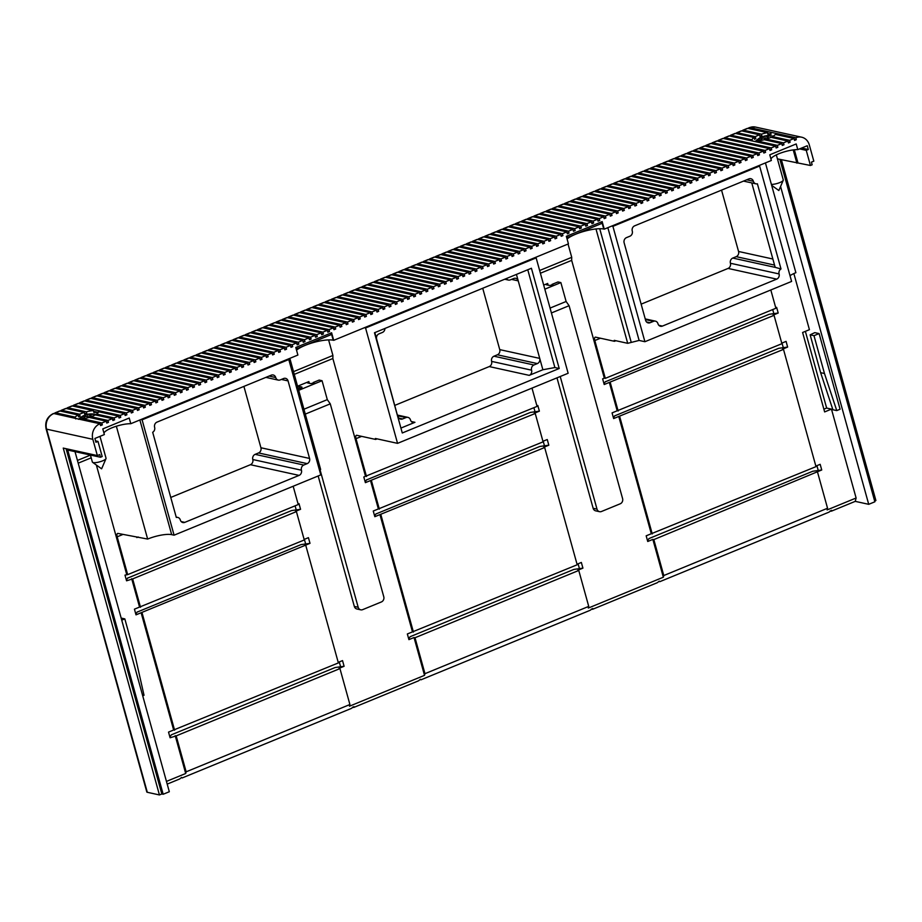 <?xml version="1.0" encoding="UTF-8"?>
<svg xmlns="http://www.w3.org/2000/svg" width="922" height="922" viewBox="0 0 922 922"><rect width="100%" height="100%" fill="white"/><g stroke="black" fill="none" stroke-linecap="round" stroke-linejoin="round"><path stroke-width="1.38" d="M566.477 236.804A19.696 4.967 -15.5 0 0 567.157 237.046A19.696 4.967 -15.5 0 0 568.125 237.254L566.35 236.309L602.17 221.591L566.339 236.309A21.321 5.371 164.5 0 1 566.339 236.309L568.436 243.869L333.706 340.333L331.609 332.773L295.789 347.479A21.321 5.371 164.5 0 1 295.789 347.479L331.62 332.761A21.321 5.371 164.5 0 1 331.62 332.761L330.675 334.836L297.587 348.435A19.696 4.967 -15.5 0 1 296.607 348.228A19.696 4.967 -15.5 0 1 295.927 347.986M795.917 137.747A12.17 10.638 -77.6 0 1 801.679 137.205L755.429 127.052A12.17 10.638 102.4 0 0 749.678 127.593L795.917 137.747L796.274 139.706L794.568 140.409L794.038 138.519L789.601 140.34L790.131 142.23L788.425 142.933L787.895 141.043L783.47 142.864L783.988 144.754L782.282 145.457L781.764 143.567L777.327 145.388L777.845 147.278L776.14 147.981L775.621 146.091L771.184 147.912L771.702 149.802L769.997 150.505L769.478 148.615L765.041 150.436L765.571 152.326L763.854 153.029L763.335 151.139L758.898 152.96L759.428 154.85L757.723 155.553L757.193 153.663L752.755 155.484L753.286 157.374L751.58 158.077L751.05 156.187L746.613 158.008L747.143 159.898L745.437 160.601L744.907 158.711L740.481 160.532L741 162.422L739.294 163.125L738.776 161.235L734.338 163.056L734.857 164.946L733.151 165.649L732.633 163.759L728.196 165.58L728.714 167.47L727.009 168.173L726.49 166.283L722.053 168.104L722.583 169.994L720.877 170.697L720.347 168.807L715.91 170.628L716.44 172.518L714.734 173.221L714.204 171.319L709.767 173.152L710.297 175.042L708.592 175.745L708.061 173.843L703.636 175.676L704.154 177.566L702.449 178.269L701.919 176.367L697.493 178.2L698.012 180.09L696.306 180.781L695.787 178.891L691.35 180.724L691.869 182.614L690.163 183.305L689.644 181.415L685.207 183.248L685.726 185.138L684.02 185.829L683.502 183.939L679.065 185.76L679.595 187.662L677.889 188.353L677.359 186.463L672.922 188.284L673.452 190.186L671.746 190.877L671.216 188.987L666.779 190.808L667.309 192.71L665.603 193.401L665.073 191.511L660.648 193.332L661.166 195.222L659.461 195.925L658.942 194.035L654.505 195.856L655.023 197.746L653.318 198.449L652.799 196.559L648.362 198.38L648.881 200.27L647.175 200.973L646.656 199.083L642.219 200.904L642.749 202.794L641.044 203.497L640.513 201.607L636.076 203.428L636.606 205.318L634.901 206.021L634.371 204.131L629.933 205.952L630.464 207.842L628.758 208.545L628.228 206.655L623.791 208.476L624.321 210.366L622.615 211.069L622.085 209.179L617.659 211L618.178 212.89L616.472 213.593L615.954 211.703L611.517 213.524L612.035 215.414L610.329 216.117L609.811 214.227L605.374 216.048L605.892 217.938L604.187 218.641L603.668 216.751L599.231 218.572L599.761 220.462L598.055 221.165L597.525 219.275L593.088 221.096L593.618 222.986L591.912 223.689L591.382 221.799L586.945 223.62L587.475 225.51L585.77 226.213L585.24 224.323L580.814 226.144L581.333 228.034L579.627 228.737L579.108 226.847L574.671 228.668L575.19 230.558L573.484 231.261L572.965 229.371L568.528 231.192L569.047 233.082L567.341 233.785L566.823 231.895L562.385 233.715L562.904 235.606L561.198 236.309L560.68 234.419L556.243 236.239L556.773 238.13L555.067 238.833L554.537 236.942L550.1 238.763L550.63 240.654L548.924 241.357L548.394 239.466L543.957 241.287L544.487 243.178L542.781 243.881L542.251 241.99L537.826 243.811L538.344 245.701L536.639 246.405L536.12 244.514L531.683 246.335L532.201 248.225L530.496 248.928L529.977 247.038L525.54 248.859L526.059 250.749L524.353 251.452L523.834 249.551L519.397 251.383L519.927 253.273L518.222 253.976L517.691 252.075L513.254 253.907L513.785 255.797L512.079 256.5L511.549 254.599L507.112 256.431L507.642 258.321L505.936 259.013L505.406 257.123L500.969 258.955L501.499 260.845L499.793 261.537L499.263 259.647L494.837 261.479L495.356 263.369L493.65 264.061L493.132 262.171L488.695 263.992L489.213 265.893L487.508 266.585L486.989 264.695L482.552 266.516L483.07 268.417L481.365 269.109L480.846 267.219L476.409 269.04L476.939 270.941L475.233 271.633L474.703 269.743L470.266 271.564L470.796 273.454L469.091 274.157L468.56 272.267L464.123 274.088L464.653 275.978L462.948 276.681L462.418 274.791L457.992 276.612L458.511 278.502L456.805 279.205L456.286 277.315L451.849 279.135L452.368 281.026L450.662 281.729L450.143 279.839L445.706 281.659L446.225 283.55L444.519 284.253L444.001 282.363L439.563 284.183L440.082 286.074L438.376 286.777L437.858 284.886L433.421 286.707L433.951 288.598L432.245 289.301L431.715 287.41L427.278 289.231L427.808 291.122L426.102 291.825L425.572 289.934L421.135 291.755L421.665 293.645L419.959 294.349L419.429 292.458L415.004 294.279L415.522 296.169L413.817 296.872L413.298 294.982L408.861 296.803L409.38 298.693L407.674 299.396L407.155 297.506L402.718 299.327L403.237 301.217L401.531 301.92L401.012 300.03L396.575 301.851L397.105 303.741L395.4 304.444L394.87 302.554L390.432 304.375L390.963 306.265L389.257 306.968L388.727 305.078L384.29 306.899L384.82 308.789L383.114 309.492L382.584 307.602L378.147 309.423L378.677 311.313L376.971 312.016L376.441 310.126L372.015 311.947L372.534 313.837L370.828 314.54L370.31 312.65L365.873 314.471L366.391 316.361L364.686 317.064L364.167 315.174L359.73 316.995L360.248 318.885L358.543 319.588L358.024 317.698L353.587 319.519L354.117 321.409L352.411 322.112L351.881 320.222L347.444 322.043L347.974 323.933L346.269 324.636L345.738 322.746L341.301 324.567L341.832 326.457L340.126 327.16L339.596 325.27L335.17 327.091L335.689 328.981L333.983 329.684L333.464 327.783L329.027 329.615L329.546 331.505L327.84 332.208L327.322 330.307L322.884 332.139L323.403 334.029L321.697 334.732L321.179 332.83L316.742 334.663L317.272 336.553L315.555 337.245L315.036 335.354L310.599 337.187L311.129 339.077L309.423 339.769L308.893 337.878L304.456 339.711L304.986 341.601L303.28 342.293L302.75 340.402L298.313 342.223L298.843 344.125L297.138 344.816L296.607 342.926L292.182 344.747L292.7 346.649L290.995 347.34L290.476 345.45L286.039 347.271L286.558 349.173L284.852 349.864L284.333 347.974L279.896 349.795L280.415 351.685L278.709 352.388L278.19 350.498L273.753 352.319L274.283 354.209L272.578 354.912L272.048 353.022L267.611 354.843L268.141 356.733L266.435 357.436L265.905 355.546L261.468 357.367L261.998 359.257L260.292 359.96L259.762 358.07L255.325 359.891L255.855 361.781L254.149 362.484L253.619 360.594L249.194 362.415L249.712 364.305L248.006 365.008L247.488 363.118L243.051 364.939L243.569 366.829L241.864 367.532L241.345 365.642L236.908 367.463L237.427 369.353L235.721 370.056L235.202 368.166L230.765 369.987L231.295 371.877L229.59 372.58L229.059 370.69L224.622 372.511L225.152 374.401L223.447 375.104L222.917 373.214L218.479 375.035L219.01 376.925L217.304 377.628L216.774 375.738L212.348 377.559L212.867 379.449L211.161 380.152L210.642 378.262L206.205 380.083L206.724 381.973L205.018 382.676L204.5 380.786L200.062 382.607L200.581 384.497L198.875 385.2L198.357 383.31L193.92 385.131L194.45 387.021L192.733 387.724L192.214 385.834L187.777 387.655L188.307 389.545L186.601 390.248L186.071 388.358L181.634 390.179L182.164 392.069L180.458 392.772L179.928 390.882L175.491 392.703L176.021 394.593L174.316 395.296L173.785 393.406L169.36 395.227L169.879 397.117L168.173 397.82L167.654 395.93L163.217 397.751L163.736 399.641L162.03 400.344L161.511 398.454L157.074 400.275L157.593 402.165L155.887 402.868L155.369 400.978L150.931 402.799L151.462 404.689L149.756 405.392L149.226 403.502L144.789 405.323L145.319 407.213L143.613 407.916L143.083 406.014L138.646 407.847L139.176 409.737L137.47 410.44L136.94 408.538L132.514 410.371L133.033 412.261L131.327 412.964L130.797 411.062L126.372 412.895L126.89 414.785L125.185 415.476L124.666 413.586L120.229 415.419L120.747 417.309L119.042 418L118.523 416.11L114.086 417.931L114.605 419.833L112.899 420.524L112.38 418.634L107.943 420.455L108.473 422.357L106.768 423.048L106.237 421.158L101.8 422.979L102.33 424.881L100.625 425.572L99.922 423.751A12.17 10.638 -77.6 0 0 92.834 439.31L97.352 455.572L99.737 454.592L100.475 457.243L102.181 456.54L97.986 441.408L95.934 442.249L94.885 438.469L104.359 434.573L102.791 428.903L129.218 418.035L130.786 423.717L297.887 355.051L295.789 347.479L297.587 348.435M602.158 221.603L604.256 229.152L771.345 160.486L769.778 154.804L796.205 143.947L797.784 149.618L807.257 145.734L808.306 149.514L806.254 150.355L810.45 165.487L812.155 164.784L811.418 162.134L813.815 161.154L809.297 144.892A12.17 10.638 -77.6 0 0 801.679 137.205M103.944 433.075A16.227 4.091 164.5 0 1 127.778 423.832A16.227 4.091 164.5 0 1 130.786 423.717M296.527 350.176A21.298 5.371 164.5 0 1 314.344 342.281A21.298 5.371 164.5 0 1 333.222 340.218L331.332 333.395M567.076 238.994A21.298 5.371 164.5 0 1 584.894 231.111A21.298 5.371 164.5 0 1 603.772 229.048L604.256 229.152M770.93 158.987A16.227 4.091 164.5 0 1 794.776 149.744A16.227 4.091 164.5 0 1 797.784 149.618M140.905 419.556L142.092 419.821L288.793 359.534L320.787 474.899L174.085 535.186L171.676 534.656A18.256 4.598 164.5 0 0 167.977 534.38A18.256 4.598 164.5 0 0 147.647 539.059L118.051 533.446A4.057 1.683 -112.3 0 0 117.555 533.481A4.057 1.683 -112.3 0 0 117.175 536.811L122.81 534.495M289.831 358.358L320.649 469.494L319.427 469.99M117.175 536.811L127.662 574.637L298.244 504.541L293.173 486.251M288.793 359.534L287.606 359.269M174.085 535.186L142.092 419.821M303.799 465.034L307.21 463.628A4.057 3.55 102.4 0 0 309.573 458.441L288.067 380.901A4.057 3.55 102.4 0 0 283.607 378.516L280.196 379.922A4.057 3.55 -77.6 0 1 275.736 377.536A4.057 3.55 102.4 0 0 271.275 375.162L156.982 422.126A4.057 3.55 102.4 0 0 154.619 427.312A4.057 3.55 -77.6 0 1 152.683 432.28L176.309 517.461A4.057 3.55 -77.6 0 1 180.32 519.985A4.057 3.55 102.4 0 0 184.78 522.371L299.074 475.395A4.057 3.55 102.4 0 0 301.436 470.208A4.057 3.55 -77.6 0 1 303.799 465.034L255.152 454.35L258.563 452.944A4.057 3.55 -77.6 0 0 260.926 447.758L243.904 386.41M147.647 539.059L116.356 426.229M127.662 574.637L124.989 575.121L126.568 580.802L132.653 578.912L296.411 511.606L295.443 511.399L300.56 509.301L298.993 503.619L298.094 503.988M96.361 465.045L126.694 574.429M77.436 460.435L90.448 455.099M91.197 457.819L78.197 463.167M412.468 631.858L379.945 514.603L544.672 447.516L577.195 564.771L407.351 633.967L408.919 639.638L414.036 637.528L424.523 675.353L349.473 706.206L349.911 704.523L186.152 771.818L176.183 735.883L170.097 737.773L168.53 732.103L173.647 730.005L141.124 612.738L136.007 614.847L134.439 609.165L139.556 607.068L131.685 578.693M175.215 735.675L185.702 773.5L166.456 781.407M66.084 448.703L161.823 793.969L163.171 794.257L169.314 791.733L75.005 451.642M783.285 347.64L782.006 343.053M773.835 313.595L772.717 309.562M305.643 543.911L304.375 539.335M296.204 509.878L295.086 505.832M544.464 445.775L543.196 441.2M535.025 411.731L533.896 407.697M823.876 409.195L826.642 408.054L805.367 331.355M816.915 465.656L818.24 470.427M605.512 381.72L769.236 314.275L778.203 313.019L776.635 307.349L775.736 307.706M614.951 415.764L778.675 348.32L787.642 347.064L786.074 341.382L781.764 343.157M647.509 540.684L649.007 538.552L812.766 471.246L821.733 469.99L820.165 464.319L815.855 466.094M167.205 784.103L179.709 778.963L181.634 777.419L182.13 777.972L351.294 708.453L353.933 706.621L353.714 707.462L418.53 680.816L420.455 679.284L420.951 679.825L590.103 610.318L592.754 608.474L592.535 609.315L657.351 582.681L659.276 581.137L659.772 581.69L828.924 512.171L831.575 510.339L831.356 511.18L830.157 510.915M779.908 159.425L874.863 501.798L868.72 504.322L855.236 501.361L831.356 511.18M781.395 159.748L875.9 500.531L874.644 501.038M780.577 186.498L868.72 504.322M810.45 165.487L777.43 158.872M775.586 133.287A12.17 3.066 -15.5 0 1 775.621 133.379A12.17 3.066 -15.5 0 0 775.621 133.379L795.744 137.816M794.245 139.268L796.274 139.706M775.633 133.402L775.944 134.543M789.601 140.34L772.475 136.583A12.17 3.066 -15.5 0 0 775.333 134.405L794.038 138.519M788.103 141.792L790.131 142.23M772.475 136.583L772.797 137.724M783.47 142.864L766.343 139.107A12.17 3.066 -15.5 0 0 770.988 137.332L787.895 141.043M781.96 144.316L783.988 144.754M766.343 139.107L766.655 140.248M777.327 145.388L757.204 140.974A12.17 3.066 -15.5 0 0 764.234 139.718L781.764 143.567M775.828 146.84L777.845 147.278M757.204 140.974L757.527 142.115M752.479 141.008L752.168 139.867L731.077 135.234A4.057 1.683 67.7 0 0 730.593 135.257A4.057 1.683 67.7 0 0 730.017 136.076M752.168 139.867A12.17 3.066 -15.5 0 1 752.145 139.718A12.17 3.066 -15.5 0 1 754.012 137.47L735.514 133.413A4.057 1.683 -112.3 0 0 735.018 133.436L730.593 135.257M754.012 137.47L754.53 139.36A12.17 3.066 -15.5 0 1 755.833 138.577L754.219 138.219M755.833 138.577L755.314 136.686L737.22 132.71A4.057 1.683 67.7 0 0 736.724 132.745A4.057 1.683 67.7 0 0 736.159 133.552M755.314 136.686A12.17 3.066 -15.5 0 1 759.532 134.808L741.657 130.889A4.057 1.683 -112.3 0 0 741.161 130.912L736.724 132.745M759.532 134.808L760.051 136.698A12.17 3.066 -15.5 0 1 761.975 136.053L759.74 135.557M761.975 136.053L761.457 134.163L743.363 130.186A4.057 1.683 67.7 0 0 742.867 130.221A4.057 1.683 67.7 0 0 742.302 131.028M761.457 134.163A12.17 3.066 -15.5 0 1 767.473 132.687L747.8 128.365A4.057 1.683 -112.3 0 0 747.304 128.389L742.867 130.221M767.473 132.687L767.991 134.577A12.17 3.066 -15.5 0 1 771.115 134.186L767.68 133.425M771.115 134.186L770.585 132.295L749.505 127.662A4.057 1.683 67.7 0 0 749.01 127.697A4.057 1.683 67.7 0 0 748.445 128.504M768.856 137.862A17.737 7.376 -112.3 0 0 767.553 136.975A17.737 7.376 -112.3 0 0 766.678 136.548A17.737 15.49 -77.6 0 1 770.343 136.041A16.78 6.984 -112.3 0 0 768.464 135.615A16.78 6.984 -112.3 0 0 768.406 135.615A17.737 15.49 102.4 0 0 768.21 135.615A17.737 15.49 102.4 0 0 764.753 136.122A17.737 7.376 -112.3 0 0 763.9 136.237A17.737 7.376 -112.3 0 0 763.07 136.594A16.78 14.66 102.4 0 0 759.659 138A17.737 7.376 67.7 0 1 759.774 137.931A17.737 7.376 67.7 0 1 760.615 137.609A17.737 7.376 67.7 0 1 761.342 137.528A17.737 15.49 102.4 0 0 758.172 139.821A16.78 6.984 67.7 0 1 760.097 140.248A17.737 15.49 -77.6 0 1 763.266 137.943A17.737 7.376 67.7 0 1 765.444 139.268A16.78 14.66 -77.6 0 1 768.856 137.862M766.678 136.548L767.196 138.415M764.753 136.122L765.594 139.176M763.07 136.594L763.474 138.035M761.342 137.528L761.722 138.922M66.142 408.481A4.057 1.683 -112.3 0 0 65.646 408.515L61.209 410.336A4.057 1.683 67.7 0 1 61.705 410.302L79.58 414.232A12.17 3.066 -15.5 0 1 84.225 412.457L66.142 408.481L61.705 410.302M66.776 408.619A4.057 1.683 67.7 0 1 67.352 407.812A4.057 1.683 67.7 0 1 67.848 407.778L86.334 411.846L86.864 413.736L84.432 413.206M86.334 411.846A12.17 3.066 -15.5 0 1 93.364 410.59L72.273 405.957A4.057 1.683 -112.3 0 0 71.789 405.991L67.352 407.812M72.919 406.095A4.057 1.683 67.7 0 1 73.495 405.288A4.057 1.683 67.7 0 1 73.991 405.254L120.229 415.419M73.991 405.254L78.416 403.433A4.057 1.683 -112.3 0 0 77.932 403.467L73.495 405.288M79.061 403.571A4.057 1.683 67.7 0 1 79.638 402.764A4.057 1.683 67.7 0 1 80.122 402.73L126.372 412.895M80.122 402.73L84.559 400.909A4.057 1.683 -112.3 0 0 84.063 400.943L79.638 402.764M85.204 401.047A4.057 1.683 67.7 0 1 85.769 400.24A4.057 1.683 67.7 0 1 86.265 400.206L132.514 410.371M86.265 400.206L90.702 398.385A4.057 1.683 -112.3 0 0 90.206 398.419L85.769 400.24M91.347 398.535A4.057 1.683 67.7 0 1 91.912 397.716A4.057 1.683 67.7 0 1 92.407 397.682L138.646 407.847M92.407 397.682L96.845 395.861A4.057 1.683 -112.3 0 0 96.349 395.895L91.912 397.716M97.49 396.011A4.057 1.683 67.7 0 1 98.055 395.192A4.057 1.683 67.7 0 1 98.55 395.158L144.789 405.323M98.55 395.158L102.987 393.337A4.057 1.683 -112.3 0 0 102.492 393.371L98.055 395.192M103.621 393.487A4.057 1.683 67.7 0 1 104.198 392.668A4.057 1.683 67.7 0 1 104.693 392.645L150.931 402.799M104.693 392.645L109.13 390.813A4.057 1.683 -112.3 0 0 108.635 390.847L104.198 392.668M109.764 390.963A4.057 1.683 67.7 0 1 110.34 390.144A4.057 1.683 67.7 0 1 110.836 390.121L157.074 400.275M110.836 390.121L115.262 388.289A4.057 1.683 -112.3 0 0 114.777 388.323L110.34 390.144M115.907 388.439A4.057 1.683 67.7 0 1 116.483 387.62A4.057 1.683 67.7 0 1 116.967 387.597L163.217 397.751M116.967 387.597L121.404 385.765A4.057 1.683 -112.3 0 0 120.92 385.799L116.483 387.62M122.05 385.915A4.057 1.683 67.7 0 1 122.626 385.096A4.057 1.683 67.7 0 1 123.11 385.073L169.36 395.227M123.11 385.073L127.547 383.241A4.057 1.683 -112.3 0 0 127.052 383.275L122.626 385.096M128.193 383.391A4.057 1.683 67.7 0 1 128.757 382.572A4.057 1.683 67.7 0 1 129.253 382.549L175.491 392.703M129.253 382.549L133.69 380.717A4.057 1.683 -112.3 0 0 133.194 380.751L128.757 382.572M134.335 380.867A4.057 1.683 67.7 0 1 134.9 380.048A4.057 1.683 67.7 0 1 135.396 380.025L181.634 390.179M135.396 380.025L139.833 378.204A4.057 1.683 -112.3 0 0 139.337 378.227L134.9 380.048M140.478 378.343A4.057 1.683 67.7 0 1 141.043 377.524A4.057 1.683 67.7 0 1 141.539 377.501L187.777 387.655M141.539 377.501L145.976 375.68A4.057 1.683 -112.3 0 0 145.48 375.703L141.043 377.524M146.61 375.819A4.057 1.683 67.7 0 1 147.186 375A4.057 1.683 67.7 0 1 147.681 374.977L193.92 385.131M147.681 374.977L152.118 373.156A4.057 1.683 -112.3 0 0 151.623 373.18L147.186 375M152.752 373.295A4.057 1.683 67.7 0 1 153.329 372.476A4.057 1.683 67.7 0 1 153.824 372.453L200.062 382.607M153.824 372.453L158.25 370.632A4.057 1.683 -112.3 0 0 157.766 370.656L153.329 372.476M158.895 370.771A4.057 1.683 67.7 0 1 159.471 369.953A4.057 1.683 67.7 0 1 159.955 369.929L206.205 380.083M159.955 369.929L164.393 368.108A4.057 1.683 -112.3 0 0 163.897 368.132L159.471 369.953M165.038 368.247A4.057 1.683 67.7 0 1 165.603 367.44A4.057 1.683 67.7 0 1 166.098 367.405L212.348 377.559M166.098 367.405L170.535 365.585A4.057 1.683 -112.3 0 0 170.04 365.608L165.603 367.44M171.181 365.723A4.057 1.683 67.7 0 1 171.746 364.916A4.057 1.683 67.7 0 1 172.241 364.882L218.479 375.035M172.241 364.882L176.678 363.061A4.057 1.683 -112.3 0 0 176.183 363.084L171.746 364.916M177.324 363.199A4.057 1.683 67.7 0 1 177.888 362.392A4.057 1.683 67.7 0 1 178.384 362.358L224.622 372.511M178.384 362.358L182.821 360.537A4.057 1.683 -112.3 0 0 182.326 360.56L177.888 362.392M183.466 360.675A4.057 1.683 67.7 0 1 184.031 359.868A4.057 1.683 67.7 0 1 184.527 359.834L230.765 369.987M184.527 359.834L188.964 358.013A4.057 1.683 -112.3 0 0 188.468 358.036L184.031 359.868M189.598 358.151A4.057 1.683 67.7 0 1 190.174 357.344A4.057 1.683 67.7 0 1 190.67 357.31L236.908 367.463M190.67 357.31L195.095 355.489A4.057 1.683 -112.3 0 0 194.611 355.512L190.174 357.344M195.741 355.627A4.057 1.683 67.7 0 1 196.317 354.82A4.057 1.683 67.7 0 1 196.801 354.786L243.051 364.939M196.801 354.786L201.238 352.965A4.057 1.683 -112.3 0 0 200.754 352.999L196.317 354.82M201.883 353.103A4.057 1.683 67.7 0 1 202.46 352.296A4.057 1.683 67.7 0 1 202.944 352.262L249.194 362.415M202.944 352.262L207.381 350.441A4.057 1.683 -112.3 0 0 206.885 350.475L202.46 352.296M208.026 350.579A4.057 1.683 67.7 0 1 208.591 349.772A4.057 1.683 67.7 0 1 209.087 349.738L255.325 359.891M209.087 349.738L213.524 347.917A4.057 1.683 -112.3 0 0 213.028 347.951L208.591 349.772M214.169 348.055A4.057 1.683 67.7 0 1 214.734 347.248A4.057 1.683 67.7 0 1 215.229 347.214L261.468 357.367M215.229 347.214L219.667 345.393A4.057 1.683 -112.3 0 0 219.171 345.427L214.734 347.248M220.312 345.531A4.057 1.683 67.7 0 1 220.877 344.724A4.057 1.683 67.7 0 1 221.372 344.69L267.611 354.843M221.372 344.69L225.809 342.869A4.057 1.683 -112.3 0 0 225.314 342.903L220.877 344.724M226.443 343.007A4.057 1.683 67.7 0 1 227.019 342.2A4.057 1.683 67.7 0 1 227.515 342.166L273.753 352.319M227.515 342.166L231.952 340.345A4.057 1.683 -112.3 0 0 231.457 340.379L227.019 342.2M232.586 340.483A4.057 1.683 67.7 0 1 233.162 339.676A4.057 1.683 67.7 0 1 233.658 339.642L279.896 349.795M233.658 339.642L238.083 337.821A4.057 1.683 -112.3 0 0 237.599 337.855L233.162 339.676M238.729 337.959A4.057 1.683 67.7 0 1 239.305 337.152A4.057 1.683 67.7 0 1 239.789 337.118L286.039 347.271M239.789 337.118L244.226 335.297A4.057 1.683 -112.3 0 0 243.742 335.331L239.305 337.152M244.872 335.435A4.057 1.683 67.7 0 1 245.448 334.628A4.057 1.683 67.7 0 1 245.932 334.594L292.182 344.747M245.932 334.594L250.369 332.773A4.057 1.683 -112.3 0 0 249.874 332.807L245.448 334.628M251.015 332.911A4.057 1.683 67.7 0 1 251.579 332.104A4.057 1.683 67.7 0 1 252.075 332.07L298.313 342.223M252.075 332.07L256.512 330.249A4.057 1.683 -112.3 0 0 256.016 330.283L251.579 332.104M257.157 330.387A4.057 1.683 67.7 0 1 257.722 329.58A4.057 1.683 67.7 0 1 258.218 329.546L304.456 339.711M258.218 329.546L262.655 327.725A4.057 1.683 -112.3 0 0 262.159 327.759L257.722 329.58M263.3 327.863A4.057 1.683 67.7 0 1 263.865 327.056A4.057 1.683 67.7 0 1 264.36 327.022L310.599 337.187M264.36 327.022L268.798 325.201A4.057 1.683 -112.3 0 0 268.302 325.236L263.865 327.056M269.431 325.339A4.057 1.683 67.7 0 1 270.008 324.532A4.057 1.683 67.7 0 1 270.503 324.498L316.742 334.663M270.503 324.498L274.94 322.677A4.057 1.683 -112.3 0 0 274.445 322.712L270.008 324.532M275.574 322.815A4.057 1.683 67.7 0 1 276.151 322.008A4.057 1.683 67.7 0 1 276.646 321.974L322.884 332.139M276.646 321.974L281.072 320.153A4.057 1.683 -112.3 0 0 280.588 320.188L276.151 322.008M281.717 320.303A4.057 1.683 67.7 0 1 282.293 319.485A4.057 1.683 67.7 0 1 282.777 319.45L329.027 329.615M282.777 319.45L287.215 317.629A4.057 1.683 -112.3 0 0 286.719 317.664L282.293 319.485M287.86 317.779A4.057 1.683 67.7 0 1 288.425 316.961A4.057 1.683 67.7 0 1 288.92 316.926L335.17 327.091M288.92 316.926L293.357 315.105A4.057 1.683 -112.3 0 0 292.862 315.14L288.425 316.961M294.003 315.255A4.057 1.683 67.7 0 1 294.567 314.437A4.057 1.683 67.7 0 1 295.063 314.414L341.301 324.567M295.063 314.414L299.5 312.581A4.057 1.683 -112.3 0 0 299.005 312.616L294.567 314.437M300.146 312.731A4.057 1.683 67.7 0 1 300.71 311.913A4.057 1.683 67.7 0 1 301.206 311.89L347.444 322.043M301.206 311.89L305.643 310.057A4.057 1.683 -112.3 0 0 305.147 310.092L300.71 311.913M306.277 310.207A4.057 1.683 67.7 0 1 306.853 309.389A4.057 1.683 67.7 0 1 307.349 309.366L353.587 319.519M307.349 309.366L311.786 307.533A4.057 1.683 -112.3 0 0 311.29 307.568L306.853 309.389M312.42 307.683A4.057 1.683 67.7 0 1 312.996 306.865A4.057 1.683 67.7 0 1 313.492 306.842L359.73 316.995M313.492 306.842L317.917 305.009A4.057 1.683 -112.3 0 0 317.433 305.044L312.996 306.865M318.563 305.159A4.057 1.683 67.7 0 1 319.139 304.341A4.057 1.683 67.7 0 1 319.623 304.318L365.873 314.471M319.623 304.318L324.06 302.485A4.057 1.683 -112.3 0 0 323.576 302.52L319.139 304.341M324.705 302.635A4.057 1.683 67.7 0 1 325.282 301.817A4.057 1.683 67.7 0 1 325.766 301.794L372.015 311.947M325.766 301.794L330.203 299.973A4.057 1.683 -112.3 0 0 329.707 299.996L325.282 301.817M330.848 300.111A4.057 1.683 67.7 0 1 331.413 299.293A4.057 1.683 67.7 0 1 331.908 299.27L378.147 309.423M331.908 299.27L336.346 297.449A4.057 1.683 -112.3 0 0 335.85 297.472L331.413 299.293M336.991 297.587A4.057 1.683 67.7 0 1 337.556 296.769A4.057 1.683 67.7 0 1 338.051 296.746L384.29 306.899M338.051 296.746L342.488 294.925A4.057 1.683 -112.3 0 0 341.993 294.948L337.556 296.769M343.134 295.063A4.057 1.683 67.7 0 1 343.699 294.245A4.057 1.683 67.7 0 1 344.194 294.222L390.432 304.375M344.194 294.222L348.631 292.401A4.057 1.683 -112.3 0 0 348.136 292.424L343.699 294.245M349.265 292.539A4.057 1.683 67.7 0 1 349.841 291.721A4.057 1.683 67.7 0 1 350.337 291.698L396.575 301.851M350.337 291.698L354.774 289.877A4.057 1.683 -112.3 0 0 354.279 289.9L349.841 291.721M355.408 290.015A4.057 1.683 67.7 0 1 355.984 289.208A4.057 1.683 67.7 0 1 356.48 289.174L402.718 299.327M356.48 289.174L360.905 287.353A4.057 1.683 -112.3 0 0 360.421 287.376L355.984 289.208M361.551 287.491A4.057 1.683 67.7 0 1 362.127 286.684A4.057 1.683 67.7 0 1 362.611 286.65L408.861 296.803M362.611 286.65L367.048 284.829A4.057 1.683 -112.3 0 0 366.564 284.852L362.127 286.684M367.694 284.967A4.057 1.683 67.7 0 1 368.27 284.16A4.057 1.683 67.7 0 1 368.754 284.126L415.004 294.279M368.754 284.126L373.191 282.305A4.057 1.683 -112.3 0 0 372.695 282.328L368.27 284.16M373.836 282.443A4.057 1.683 67.7 0 1 374.401 281.636A4.057 1.683 67.7 0 1 374.897 281.602L421.135 291.755M374.897 281.602L379.334 279.781A4.057 1.683 -112.3 0 0 378.838 279.804L374.401 281.636M379.979 279.919A4.057 1.683 67.7 0 1 380.544 279.112A4.057 1.683 67.7 0 1 381.04 279.078L427.278 289.231M381.04 279.078L385.477 277.257A4.057 1.683 -112.3 0 0 384.981 277.28L380.544 279.112M386.122 277.395A4.057 1.683 67.7 0 1 386.687 276.588A4.057 1.683 67.7 0 1 387.182 276.554L433.421 286.707M387.182 276.554L391.62 274.733A4.057 1.683 -112.3 0 0 391.124 274.768L386.687 276.588M392.253 274.871A4.057 1.683 67.7 0 1 392.83 274.065A4.057 1.683 67.7 0 1 393.325 274.03L439.563 284.183M393.325 274.03L397.762 272.209A4.057 1.683 -112.3 0 0 397.267 272.244L392.83 274.065M398.396 272.347A4.057 1.683 67.7 0 1 398.972 271.541A4.057 1.683 67.7 0 1 399.468 271.506L445.706 281.659M399.468 271.506L403.894 269.685A4.057 1.683 -112.3 0 0 403.41 269.72L398.972 271.541M404.539 269.823A4.057 1.683 67.7 0 1 405.115 269.017A4.057 1.683 67.7 0 1 405.599 268.982L451.849 279.135M405.599 268.982L410.036 267.161A4.057 1.683 -112.3 0 0 409.541 267.196L405.115 269.017M410.682 267.299A4.057 1.683 67.7 0 1 411.247 266.493A4.057 1.683 67.7 0 1 411.742 266.458L457.992 276.612M411.742 266.458L416.179 264.637A4.057 1.683 -112.3 0 0 415.684 264.672L411.247 266.493M416.825 264.775A4.057 1.683 67.7 0 1 417.389 263.969A4.057 1.683 67.7 0 1 417.885 263.934L464.123 274.088M417.885 263.934L422.322 262.113A4.057 1.683 -112.3 0 0 421.827 262.148L417.389 263.969M422.968 262.251A4.057 1.683 67.7 0 1 423.532 261.445A4.057 1.683 67.7 0 1 424.028 261.41L470.266 271.564M424.028 261.41L428.465 259.589A4.057 1.683 -112.3 0 0 427.969 259.624L423.532 261.445M429.099 259.727A4.057 1.683 67.7 0 1 429.675 258.921A4.057 1.683 67.7 0 1 430.171 258.886L476.409 269.04M430.171 258.886L434.608 257.065A4.057 1.683 -112.3 0 0 434.112 257.1L429.675 258.921M435.242 257.203A4.057 1.683 67.7 0 1 435.818 256.397A4.057 1.683 67.7 0 1 436.313 256.362L482.552 266.516M436.313 256.362L440.739 254.541A4.057 1.683 -112.3 0 0 440.255 254.576L435.818 256.397M441.384 254.679A4.057 1.683 67.7 0 1 441.961 253.873A4.057 1.683 67.7 0 1 442.445 253.838L488.695 263.992M442.445 253.838L446.882 252.017A4.057 1.683 -112.3 0 0 446.398 252.052L441.961 253.873M447.527 252.155A4.057 1.683 67.7 0 1 448.104 251.349A4.057 1.683 67.7 0 1 448.588 251.314L494.837 261.479M448.588 251.314L453.025 249.493A4.057 1.683 -112.3 0 0 452.529 249.528L448.104 251.349M453.67 249.632A4.057 1.683 67.7 0 1 454.235 248.825A4.057 1.683 67.7 0 1 454.73 248.79L500.969 258.955M454.73 248.79L459.168 246.969A4.057 1.683 -112.3 0 0 458.672 247.004L454.235 248.825M459.813 247.108A4.057 1.683 67.7 0 1 460.378 246.301A4.057 1.683 67.7 0 1 460.873 246.266L507.112 256.431M460.873 246.266L465.31 244.445A4.057 1.683 -112.3 0 0 464.815 244.48L460.378 246.301M465.956 244.584A4.057 1.683 67.7 0 1 466.52 243.777A4.057 1.683 67.7 0 1 467.016 243.742L513.254 253.907M467.016 243.742L471.453 241.921A4.057 1.683 -112.3 0 0 470.958 241.956L466.52 243.777M472.087 242.071A4.057 1.683 67.7 0 1 472.663 241.253A4.057 1.683 67.7 0 1 473.159 241.218L519.397 251.383M473.159 241.218L477.596 239.397A4.057 1.683 -112.3 0 0 477.1 239.432L472.663 241.253M478.23 239.547A4.057 1.683 67.7 0 1 478.806 238.729A4.057 1.683 67.7 0 1 479.302 238.694L525.54 248.859M479.302 238.694L483.727 236.873A4.057 1.683 -112.3 0 0 483.243 236.908L478.806 238.729M484.373 237.023A4.057 1.683 67.7 0 1 484.949 236.205A4.057 1.683 67.7 0 1 485.433 236.182L531.683 246.335M485.433 236.182L489.87 234.349A4.057 1.683 -112.3 0 0 489.386 234.384L484.949 236.205M490.516 234.499A4.057 1.683 67.7 0 1 491.092 233.681A4.057 1.683 67.7 0 1 491.576 233.658L537.826 243.811M491.576 233.658L496.013 231.825A4.057 1.683 -112.3 0 0 495.517 231.86L491.092 233.681M496.658 231.975A4.057 1.683 67.7 0 1 497.223 231.157A4.057 1.683 67.7 0 1 497.719 231.134L543.957 241.287M497.719 231.134L502.156 229.301A4.057 1.683 -112.3 0 0 501.66 229.336L497.223 231.157M502.801 229.451A4.057 1.683 67.7 0 1 503.366 228.633A4.057 1.683 67.7 0 1 503.861 228.61L550.1 238.763M503.861 228.61L508.299 226.777A4.057 1.683 -112.3 0 0 507.803 226.812L503.366 228.633M508.944 226.927A4.057 1.683 67.7 0 1 509.509 226.109A4.057 1.683 67.7 0 1 510.004 226.086L556.243 236.239M510.004 226.086L514.441 224.253A4.057 1.683 -112.3 0 0 513.946 224.288L509.509 226.109M515.075 224.403A4.057 1.683 67.7 0 1 515.652 223.585A4.057 1.683 67.7 0 1 516.147 223.562L562.385 233.715M516.147 223.562L520.584 221.741A4.057 1.683 -112.3 0 0 520.089 221.764L515.652 223.585M521.218 221.879A4.057 1.683 67.7 0 1 521.794 221.061A4.057 1.683 67.7 0 1 522.29 221.038L568.528 231.192M522.29 221.038L526.716 219.217A4.057 1.683 -112.3 0 0 526.232 219.24L521.794 221.061M527.361 219.355A4.057 1.683 67.7 0 1 527.937 218.537A4.057 1.683 67.7 0 1 528.421 218.514L574.671 228.668M528.421 218.514L532.858 216.693A4.057 1.683 -112.3 0 0 532.363 216.716L527.937 218.537M533.504 216.831A4.057 1.683 67.7 0 1 534.068 216.013A4.057 1.683 67.7 0 1 534.564 215.99L580.814 226.144M534.564 215.99L539.001 214.169A4.057 1.683 -112.3 0 0 538.506 214.192L534.068 216.013M539.647 214.307A4.057 1.683 67.7 0 1 540.211 213.489A4.057 1.683 67.7 0 1 540.707 213.466L586.945 223.62M540.707 213.466L545.144 211.645A4.057 1.683 -112.3 0 0 544.648 211.668L540.211 213.489M545.789 211.783A4.057 1.683 67.7 0 1 546.354 210.977A4.057 1.683 67.7 0 1 546.85 210.942L593.088 221.096M546.85 210.942L551.287 209.121A4.057 1.683 -112.3 0 0 550.791 209.144L546.354 210.977M551.921 209.259A4.057 1.683 67.7 0 1 552.497 208.453A4.057 1.683 67.7 0 1 552.993 208.418L599.231 218.572M552.993 208.418L557.43 206.597A4.057 1.683 -112.3 0 0 556.934 206.62L552.497 208.453M558.064 206.735A4.057 1.683 67.7 0 1 558.64 205.929A4.057 1.683 67.7 0 1 559.135 205.894L605.374 216.048M559.135 205.894L563.561 204.073A4.057 1.683 -112.3 0 0 563.077 204.096L558.64 205.929M564.206 204.211A4.057 1.683 67.7 0 1 564.783 203.405A4.057 1.683 67.7 0 1 565.267 203.37L611.517 213.524M565.267 203.37L569.704 201.549A4.057 1.683 -112.3 0 0 569.22 201.572L564.783 203.405M570.349 201.688A4.057 1.683 67.7 0 1 570.925 200.881A4.057 1.683 67.7 0 1 571.41 200.846L617.659 211M571.41 200.846L575.847 199.025A4.057 1.683 -112.3 0 0 575.351 199.048L570.925 200.881M576.492 199.164A4.057 1.683 67.7 0 1 577.057 198.357A4.057 1.683 67.7 0 1 577.552 198.322L623.791 208.476M577.552 198.322L581.989 196.501A4.057 1.683 -112.3 0 0 581.494 196.536L577.057 198.357M582.635 196.64A4.057 1.683 67.7 0 1 583.2 195.833A4.057 1.683 67.7 0 1 583.695 195.798L629.933 205.952M583.695 195.798L588.132 193.977A4.057 1.683 -112.3 0 0 587.637 194.012L583.2 195.833M588.778 194.116A4.057 1.683 67.7 0 1 589.342 193.309A4.057 1.683 67.7 0 1 589.838 193.274L636.076 203.428M589.838 193.274L594.275 191.453A4.057 1.683 -112.3 0 0 593.78 191.488L589.342 193.309M594.909 191.592A4.057 1.683 67.7 0 1 595.485 190.785A4.057 1.683 67.7 0 1 595.981 190.75L642.219 200.904M595.981 190.75L600.418 188.929A4.057 1.683 -112.3 0 0 599.922 188.964L595.485 190.785M601.052 189.068A4.057 1.683 67.7 0 1 601.628 188.261A4.057 1.683 67.7 0 1 602.124 188.226L648.362 198.38M602.124 188.226L606.549 186.405A4.057 1.683 -112.3 0 0 606.065 186.44L601.628 188.261M607.195 186.544A4.057 1.683 67.7 0 1 607.771 185.737A4.057 1.683 67.7 0 1 608.255 185.702L654.505 195.856M608.255 185.702L612.692 183.881A4.057 1.683 -112.3 0 0 612.196 183.916L607.771 185.737M613.337 184.02A4.057 1.683 67.7 0 1 613.914 183.213A4.057 1.683 67.7 0 1 614.398 183.178L660.648 193.332M614.398 183.178L618.835 181.357A4.057 1.683 -112.3 0 0 618.339 181.392L613.914 183.213M619.48 181.496A4.057 1.683 67.7 0 1 620.045 180.689A4.057 1.683 67.7 0 1 620.541 180.654L666.779 190.808M620.541 180.654L624.978 178.833A4.057 1.683 -112.3 0 0 624.482 178.868L620.045 180.689M625.623 178.972A4.057 1.683 67.7 0 1 626.188 178.165A4.057 1.683 67.7 0 1 626.683 178.13L672.922 188.284M626.683 178.13L631.121 176.309A4.057 1.683 -112.3 0 0 630.625 176.344L626.188 178.165M631.766 176.448A4.057 1.683 67.7 0 1 632.331 175.641A4.057 1.683 67.7 0 1 632.826 175.606L679.065 185.76M632.826 175.606L637.263 173.785A4.057 1.683 -112.3 0 0 636.768 173.82L632.331 175.641M637.897 173.924A4.057 1.683 67.7 0 1 638.473 173.117A4.057 1.683 67.7 0 1 638.969 173.082L685.207 183.248M638.969 173.082L643.395 171.262A4.057 1.683 -112.3 0 0 642.911 171.296L638.473 173.117M644.04 171.4A4.057 1.683 67.7 0 1 644.616 170.593A4.057 1.683 67.7 0 1 645.112 170.558L691.35 180.724M645.112 170.558L649.537 168.738A4.057 1.683 -112.3 0 0 649.053 168.772L644.616 170.593M650.183 168.876A4.057 1.683 67.7 0 1 650.759 168.069A4.057 1.683 67.7 0 1 651.243 168.035L697.493 178.2M651.243 168.035L655.68 166.214A4.057 1.683 -112.3 0 0 655.185 166.248L650.759 168.069M656.326 166.352A4.057 1.683 67.7 0 1 656.89 165.545A4.057 1.683 67.7 0 1 657.386 165.511L703.636 175.676M657.386 165.511L661.823 163.69A4.057 1.683 -112.3 0 0 661.328 163.724L656.89 165.545M662.469 163.839A4.057 1.683 67.7 0 1 663.033 163.021A4.057 1.683 67.7 0 1 663.529 162.987L709.767 173.152M663.529 162.987L667.966 161.166A4.057 1.683 -112.3 0 0 667.47 161.2L663.033 163.021M668.611 161.315A4.057 1.683 67.7 0 1 669.176 160.497A4.057 1.683 67.7 0 1 669.672 160.463L715.91 170.628M669.672 160.463L674.109 158.642A4.057 1.683 -112.3 0 0 673.613 158.676L669.176 160.497M674.743 158.791A4.057 1.683 67.7 0 1 675.319 157.973A4.057 1.683 67.7 0 1 675.814 157.95L722.053 168.104M675.814 157.95L680.252 156.118A4.057 1.683 -112.3 0 0 679.756 156.152L675.319 157.973M680.885 156.267A4.057 1.683 67.7 0 1 681.462 155.449A4.057 1.683 67.7 0 1 681.957 155.426L728.196 165.58M681.957 155.426L686.383 153.594A4.057 1.683 -112.3 0 0 685.899 153.628L681.462 155.449M687.028 153.744A4.057 1.683 67.7 0 1 687.605 152.925A4.057 1.683 67.7 0 1 688.089 152.902L734.338 163.056M688.089 152.902L692.526 151.07A4.057 1.683 -112.3 0 0 692.042 151.104L687.605 152.925M693.171 151.22A4.057 1.683 67.7 0 1 693.747 150.401A4.057 1.683 67.7 0 1 694.231 150.378L740.481 160.532M694.231 150.378L698.669 148.546A4.057 1.683 -112.3 0 0 698.173 148.58L693.747 150.401M699.314 148.696A4.057 1.683 67.7 0 1 699.879 147.877A4.057 1.683 67.7 0 1 700.374 147.854L746.613 158.008M700.374 147.854L704.811 146.022A4.057 1.683 -112.3 0 0 704.316 146.056L699.879 147.877M705.457 146.172A4.057 1.683 67.7 0 1 706.022 145.353A4.057 1.683 67.7 0 1 706.517 145.33L752.755 155.484M706.517 145.33L710.954 143.509A4.057 1.683 -112.3 0 0 710.459 143.532L706.022 145.353M711.6 143.648A4.057 1.683 67.7 0 1 712.164 142.829A4.057 1.683 67.7 0 1 712.66 142.806L758.898 152.96M712.66 142.806L717.097 140.985A4.057 1.683 -112.3 0 0 716.601 141.008L712.164 142.829M717.731 141.124A4.057 1.683 67.7 0 1 718.307 140.305A4.057 1.683 67.7 0 1 718.803 140.282L765.041 150.436M718.803 140.282L723.24 138.461A4.057 1.683 -112.3 0 0 722.744 138.484L718.307 140.305M723.874 138.6A4.057 1.683 67.7 0 1 724.45 137.781A4.057 1.683 67.7 0 1 724.946 137.758L771.184 147.912M724.946 137.758L729.371 135.937A4.057 1.683 -112.3 0 0 728.887 135.96L724.45 137.781M74.936 418.162A12.17 3.066 -15.5 0 0 74.947 418.185L53.856 413.529A4.057 1.683 -112.3 0 0 53.361 413.563A4.057 1.683 -112.3 0 0 53.28 413.598M54.502 413.667A4.057 1.683 67.7 0 1 55.066 412.86A4.057 1.683 67.7 0 1 55.562 412.826L75.235 417.147L75.731 418.945M75.235 417.147A12.17 3.066 -15.5 0 1 78.082 414.981L59.999 411.005A4.057 1.683 -112.3 0 0 59.504 411.039L55.066 412.86M60.645 411.143A4.057 1.683 67.7 0 1 61.209 410.336M84.225 412.457L84.755 414.347A12.17 3.066 -15.5 0 1 86.864 413.736M93.364 410.59L93.883 412.48A12.17 3.066 -15.5 0 1 98.043 412.791M120.747 417.309L118.731 416.859M98.308 412.376L93.571 411.339M96.879 415.234L96.556 414.093A12.17 3.066 -15.5 0 0 98.424 411.846A12.17 3.066 -15.5 0 0 98.4 411.696L118.523 416.11M96.556 414.093L114.086 417.931M112.588 419.383L114.605 419.833M91.347 417.897L91.036 416.744A12.17 3.066 -15.5 0 0 95.254 414.877L112.38 418.634M91.036 416.744L107.943 420.455M106.445 421.907L108.473 422.357M83.406 420.017L83.095 418.876A12.17 3.066 -15.5 0 0 89.111 417.401L106.237 421.158M83.095 418.876L101.8 422.979M100.302 424.431L102.33 424.881M74.947 418.185A12.17 3.066 -15.5 0 0 74.982 418.277L79.603 419.291A12.17 3.066 -15.5 0 0 79.984 419.268L100.095 423.682M78.082 414.981L78.612 416.871A12.17 3.066 -15.5 0 1 80.099 416.122L78.289 415.73M80.099 416.122L79.58 414.232M91.624 416.168A17.737 7.376 -112.3 0 0 90.321 415.28A17.737 7.376 -112.3 0 0 89.457 414.842A17.737 15.49 -77.6 0 1 93.11 414.335A16.78 6.984 -112.3 0 0 91.232 413.909A16.78 6.984 -112.3 0 0 91.186 413.909A17.737 15.49 102.4 0 0 90.99 413.92A17.737 15.49 102.4 0 0 87.521 414.416A17.737 7.376 -112.3 0 0 86.668 414.531A17.737 7.376 -112.3 0 0 85.85 414.888A16.78 14.66 102.4 0 0 82.438 416.295A17.737 7.376 67.7 0 1 82.542 416.225A17.737 7.376 67.7 0 1 83.383 415.903A17.737 7.376 67.7 0 1 84.109 415.822A17.737 15.49 102.4 0 0 80.952 418.115A16.78 6.984 67.7 0 1 82.876 418.542A17.737 15.49 -77.6 0 1 86.034 416.248A17.737 7.376 67.7 0 1 88.212 417.562A16.78 14.66 -77.6 0 1 91.624 416.168M89.457 414.842L89.976 416.709M87.521 414.416L88.374 417.482M85.85 414.888L86.242 416.341M84.109 415.822L84.501 417.217M53.361 413.563L53.188 413.632A4.057 1.683 67.7 0 1 53.683 413.598A12.17 10.638 102.4 0 0 46.596 429.156A4.057 1.026 164.5 0 1 46.1 428.834L146.805 791.963A4.057 1.026 -15.5 0 0 147.301 792.286L159.437 794.948L63.249 448.08L97.352 455.572M163.171 794.257L67.721 450.051L100.475 457.243M161.823 793.969L159.437 794.948M95.554 440.877L97.986 441.408M136.836 537.572L138.242 536.996M170.754 497.454L250.427 464.711A4.057 3.55 -77.6 0 0 252.789 459.525A4.057 3.55 102.4 0 1 255.152 454.35M339.273 661.938L340.598 666.71M127.87 578.002L291.594 510.558L300.56 509.301M137.309 612.035L301.033 544.602L309.999 543.346L308.432 537.664L304.122 539.439M169.879 736.955L171.365 734.822L335.124 667.528L344.102 666.272L342.523 660.601L338.224 662.365M352.527 707.197L353.714 707.462M378.377 508.921L370.506 480.558L535.233 413.471L543.093 441.845L373.249 511.03L374.828 516.7L379.945 514.603M294.268 374.378L332.865 358.52L365.515 476.282L363.81 476.985L365.389 482.655L370.506 480.558M651.289 533.723L618.766 416.456L783.493 349.38L816.005 466.636L646.172 535.82L647.74 541.491L652.857 539.393L663.344 577.218L588.294 608.059L588.732 606.388L424.961 673.682L415.004 637.747L414.036 637.528M855.236 501.361L856.112 498.007L827.115 509.924L827.553 508.241L663.782 575.535L653.825 539.601L821.733 469.99M652.857 539.393L653.825 539.601M617.187 410.786L609.327 382.411L774.054 315.336L781.914 343.699L612.07 412.883L613.649 418.565L618.766 416.456M540.396 273.235L571.675 260.373L604.336 378.147L602.631 378.85L604.21 384.52L609.327 382.411M578.094 563.791L579.419 568.574M366.691 479.855L530.415 412.411L539.382 411.154L537.814 405.484L536.915 405.853M376.13 513.9L539.854 446.455L548.821 445.199L547.253 439.529L542.943 441.292M408.688 638.819L410.186 636.687L573.945 569.393L582.923 568.136L581.344 562.455L577.034 564.229M591.336 609.062L592.535 609.315M365.515 476.282L537.065 406.395L531.994 388.104M344.102 666.272L338.985 668.381L339.941 668.588L349.911 704.523M309.999 543.346L141.124 612.738M297.552 386.226L308.858 381.593A3.043 0.772 -15.5 0 0 307.372 382.722A3.043 0.772 -15.5 0 0 307.741 382.953L310.149 383.483A3.043 0.772 -15.5 0 0 314.148 382.757L313.33 383.045M424.961 673.682L424.523 675.353M582.923 568.136L577.806 570.234L578.762 570.453L588.732 606.388M578.762 570.453L415.004 637.747M548.821 445.199L543.703 447.308L544.672 447.516M539.382 411.154L534.264 413.263L535.233 413.471M543.68 285.082L547.668 283.446A3.043 0.772 -15.5 0 0 546.181 284.575A3.043 0.772 -15.5 0 0 546.562 284.817L548.97 285.347A3.043 0.772 -15.5 0 0 552.97 284.61L552.151 284.91M663.782 575.535L663.344 577.218M817.584 472.306L827.553 508.241M856.112 498.007L831.46 409.114L824.637 411.915L802.601 332.485L809.424 329.684L793.865 273.557M787.642 347.064L782.524 349.161L783.493 349.38M778.203 313.019L773.085 315.117L774.054 315.336M826.642 408.054L831.46 409.114M819.105 333.58L840.08 409.23L836.761 410.601L832.9 409.76L820.626 372.661L810.138 334.836L814.771 332.635L819.105 333.58L813.988 335.689L824.475 373.514L820.626 372.661M765.433 162.917L795.882 272.682A18.256 4.598 164.5 0 0 790.004 275.655M615.884 340.714L614.478 341.301L595.693 337.175A4.057 1.683 -112.3 0 0 595.197 337.198A4.057 1.683 -112.3 0 0 594.817 340.529L605.305 378.354L775.886 308.259L770.815 289.969M611.712 226.086L612.911 226.339L759.613 166.052L758.426 165.799M797.922 162.733L794.338 149.79M796.908 163.159L793.231 149.917M801.621 148.05L808.306 149.514M799.57 148.891L806.254 150.355M771.391 184.388A7.099 1.786 -15.5 0 0 782.248 181.311A7.099 1.786 -15.5 0 0 783.227 180.309A7.099 1.786 -15.5 0 0 783.274 179.94L776.324 154.884M759.613 166.052L791.606 281.429L644.904 341.716L639.119 340.437L607.852 227.676M614.478 341.301L614.213 340.356L627.698 343.318L639.119 340.437M721.546 190.128L738.557 251.476A4.057 3.55 -77.6 0 1 736.194 256.662L732.783 258.068A4.057 3.55 102.4 0 0 730.42 263.254A4.057 3.55 -77.6 0 1 728.057 268.429L641.136 304.156M645.227 318.908L655.415 321.144A4.057 3.55 -77.6 0 0 653.502 321.329L650.091 322.723A4.057 3.55 102.4 0 1 645.631 320.349L624.125 242.797A4.057 3.55 102.4 0 1 626.487 237.622L629.899 236.216A4.057 3.55 -77.6 0 0 632.262 231.03A4.057 3.55 102.4 0 1 634.624 225.844L748.918 178.88A4.057 3.55 102.4 0 1 753.378 181.265L746.693 179.79M612.911 226.339L644.904 341.716M655.415 321.144A4.057 3.55 -77.6 0 1 657.962 323.703A4.057 3.55 102.4 0 0 662.422 326.088L776.716 279.124A4.057 3.55 102.4 0 0 779.078 273.938A4.057 3.55 -77.6 0 1 781.003 268.959L757.388 183.789A4.057 3.55 -77.6 0 1 753.378 181.265M631.109 341.912L599.726 228.714M627.698 343.318L595.981 228.956M604.336 378.147L605.305 378.354M571.675 260.373L571.732 257.319L568.044 244.03M539.635 270.503L571.732 257.319M364.363 327.725L365.561 327.99L536.143 257.883L568.136 373.26L397.555 443.355L375.392 438.492L375.657 439.437L377.063 438.86M536.143 257.883L534.956 257.63M516.435 274.41L539.727 358.393L499.747 349.622L482.725 288.263M499.747 349.622A4.057 3.55 -77.6 0 1 497.384 354.797L493.973 356.203A4.057 3.55 102.4 0 0 491.61 361.389A4.057 3.55 -77.6 0 1 489.248 366.576L395.008 405.3M366.483 476.501L355.996 438.665L361.631 436.36M365.561 327.99L397.555 443.355M355.996 438.665A4.057 1.683 -112.3 0 1 356.376 435.345A4.057 1.683 -112.3 0 1 356.872 435.311L375.657 439.437M332.865 358.52L332.911 355.454L328.601 339.907M531.418 268.256L559.216 368.5L402.28 432.983L374.482 332.75L531.418 268.256M527.764 269.754L554.883 367.544L559.216 368.5M542.874 369.745L529.216 375.358A4.057 3.55 102.4 0 0 531.579 370.171A4.057 3.55 -77.6 0 1 533.942 364.985L537.365 363.579A4.057 3.55 102.4 0 0 539.727 358.393L542.874 369.745L554.883 367.544M400.978 428.304L374.851 332.6M398.131 416.583A4.057 3.55 102.4 0 0 402.591 418.957L406.003 417.562A4.057 3.55 -77.6 0 1 410.474 419.936A4.057 3.55 102.4 0 0 414.935 422.322L401.277 427.935M511.537 279.389L518.222 280.853A4.057 3.55 102.4 0 0 513.761 278.479L510.35 279.873A4.057 3.55 -77.6 0 1 506.351 278.559M384.923 328.451A4.057 3.55 -77.6 0 1 382.411 332.45L378.988 333.856A4.057 3.55 102.4 0 0 376.625 339.042M293.507 371.647L332.911 355.454M751.764 182.913L774.941 266.504A26.369 6.638 -15.5 0 0 775.586 267.461L781.003 268.959M810.138 334.836L813.988 335.689M836.761 410.601L824.475 373.514M614.916 415.615L613.418 417.747M652.246 533.93L619.734 416.675M605.466 381.57L603.979 383.702M618.155 410.993L610.283 382.63M376.095 513.75L374.597 515.882M413.425 632.066L380.913 514.81M366.656 479.705L365.158 481.837M379.334 509.14L371.462 480.765M551.414 312.961L569.093 305.701L622.592 498.606A4.057 3.55 -77.6 0 1 620.229 503.792L601.467 511.503A4.057 3.55 -77.6 0 1 597.007 509.128L560.219 376.51M599.542 511.687L595.693 510.846A4.057 3.55 102.4 0 1 593.146 508.276L556.98 377.847M569.093 305.701L566.12 301.494L550.065 308.086M566.12 301.494L560.864 282.581L544.821 289.174M552.013 284.402L557.983 281.948L560.864 282.581M186.152 771.818L185.702 773.5M339.941 668.588L176.183 735.883M305.85 545.651L338.374 662.918L173.647 730.005M137.274 611.897L135.776 614.029M174.604 730.212L142.092 612.946M296.411 511.606L304.283 539.981L139.556 607.068M127.835 577.852L126.337 579.984M140.513 607.275L132.653 578.912M297.633 386.514A3.043 0.772 -15.5 0 1 299.212 386.468L301.621 386.986A3.043 0.772 -15.5 0 1 301.99 387.228A3.043 0.772 -15.5 0 1 300.503 388.358L298.232 388.681M298.693 390.317L322.055 380.717L319.162 380.083L313.192 382.538M305.286 414.105L330.272 403.836L383.771 596.753A4.057 3.55 -77.6 0 1 381.408 601.939L362.646 609.649A4.057 3.55 -77.6 0 1 358.185 607.264L320.038 469.736M360.721 609.822L356.872 608.981A4.057 3.55 102.4 0 1 354.325 606.422L318.159 475.983M330.272 403.836L327.298 399.629L303.937 409.23M327.298 399.629L322.055 380.717M78.416 403.433L124.666 413.586M124.873 414.335L126.89 414.785M84.559 400.909L130.797 411.062M131.005 411.811L133.033 412.261M90.702 398.385L136.94 408.538M137.148 409.287L139.176 409.737M96.845 395.861L143.083 406.014M143.29 406.763L145.319 407.213M102.987 393.337L149.226 403.502M149.433 404.239L151.462 404.689M109.13 390.813L155.369 400.978M155.576 401.715L157.593 402.165M115.262 388.289L161.511 398.454M161.719 399.191L163.736 399.641M121.404 385.765L167.654 395.93M167.862 396.667L169.879 397.117M127.547 383.241L173.785 393.406M173.993 394.143L176.021 394.593M133.69 380.717L179.928 390.882M180.136 391.62L182.164 392.069M139.833 378.204L186.071 388.358M186.279 389.096L188.307 389.545M145.976 375.68L192.214 385.834M192.421 386.572L194.45 387.021M152.118 373.156L198.357 383.31M198.564 384.048L200.581 384.497M158.25 370.632L204.5 380.786M204.707 381.535L206.724 381.973M164.393 368.108L210.642 378.262M210.838 379.011L212.867 379.449M170.535 365.585L216.774 375.738M216.981 376.487L219.01 376.925M176.678 363.061L222.917 373.214M223.124 373.963L225.152 374.401M182.821 360.537L229.059 370.69M229.267 371.439L231.295 371.877M188.964 358.013L235.202 368.166M235.41 368.915L237.427 369.353M195.095 355.489L241.345 365.642M241.552 366.391L243.569 366.829M201.238 352.965L247.488 363.118M247.695 363.867L249.712 364.305M207.381 350.441L253.619 360.594M253.827 361.343L255.855 361.781M213.524 347.917L259.762 358.07M259.969 358.819L261.998 359.257M219.667 345.393L265.905 355.546M266.112 356.295L268.141 356.733M225.809 342.869L272.048 353.022M272.255 353.771L274.283 354.209M231.952 340.345L278.19 350.498M278.398 351.247L280.415 351.685M238.083 337.821L284.333 347.974M284.541 348.723L286.558 349.173M244.226 335.297L290.476 345.45M290.684 346.199L292.7 346.649M250.369 332.773L296.607 342.926M296.815 343.675L298.843 344.125M256.512 330.249L302.75 340.402M302.958 341.152L304.986 341.601M262.655 327.725L308.893 337.878M309.101 338.628L311.129 339.077M268.798 325.201L315.036 335.354M315.243 336.104L317.272 336.553M274.94 322.677L321.179 332.83M321.386 333.58L323.403 334.029M281.072 320.153L327.322 330.307M327.529 331.056L329.546 331.505M287.215 317.629L333.464 327.783M333.66 328.532L335.689 328.981M293.357 315.105L339.596 325.27M339.803 326.008L341.832 326.457M299.5 312.581L345.738 322.746M345.946 323.484L347.974 323.933M305.643 310.057L351.881 320.222M352.089 320.96L354.117 321.409M311.786 307.533L358.024 317.698M358.232 318.436L360.248 318.885M317.917 305.009L364.167 315.174M364.374 315.912L366.391 316.361M324.06 302.485L370.31 312.65M370.517 313.388L372.534 313.837M330.203 299.973L376.441 310.126M376.649 310.864L378.677 311.313M336.346 297.449L382.584 307.602M382.791 308.34L384.82 308.789M342.488 294.925L388.727 305.078M388.934 305.816L390.963 306.265M348.631 292.401L394.87 302.554M395.077 303.303L397.105 303.741M354.774 289.877L401.012 300.03M401.22 300.779L403.237 301.217M360.905 287.353L407.155 297.506M407.363 298.255L409.38 298.693M367.048 284.829L413.298 294.982M413.505 295.732L415.522 296.169M373.191 282.305L419.429 292.458M419.637 293.208L421.665 293.645M379.334 279.781L425.572 289.934M425.78 290.684L427.808 291.122M385.477 277.257L431.715 287.41M431.922 288.16L433.951 288.598M391.62 274.733L437.858 284.886M438.065 285.636L440.082 286.074M397.762 272.209L444.001 282.363M444.208 283.112L446.225 283.55M403.894 269.685L450.143 279.839M450.351 280.588L452.368 281.026M410.036 267.161L456.286 277.315M456.482 278.064L458.511 278.502M416.179 264.637L462.418 274.791M462.625 275.54L464.653 275.978M422.322 262.113L468.56 272.267M468.768 273.016L470.796 273.454M428.465 259.589L474.703 269.743M474.911 270.492L476.939 270.941M434.608 257.065L480.846 267.219M481.053 267.968L483.07 268.417M440.739 254.541L486.989 264.695M487.196 265.444L489.213 265.893M446.882 252.017L493.132 262.171M493.339 262.92L495.356 263.369M453.025 249.493L499.263 259.647M499.47 260.396L501.499 260.845M459.168 246.969L505.406 257.123M505.613 257.872L507.642 258.321M465.31 244.445L511.549 254.599M511.756 255.348L513.785 255.797M471.453 241.921L517.691 252.075M517.899 252.824L519.927 253.273M477.596 239.397L523.834 249.551M524.042 250.3L526.059 250.749M483.727 236.873L529.977 247.038M530.185 247.776L532.201 248.225M489.87 234.349L536.12 244.514M536.327 245.252L538.344 245.701M496.013 231.825L542.251 241.99M542.459 242.728L544.487 243.178M502.156 229.301L548.394 239.466M548.602 240.204L550.63 240.654M508.299 226.777L554.537 236.942M554.744 237.68L556.773 238.13M514.441 224.253L560.68 234.419M560.887 235.156L562.904 235.606M520.584 221.741L566.823 231.895M567.03 232.632L569.047 233.082M526.716 219.217L572.965 229.371M573.173 230.108L575.19 230.558M532.858 216.693L579.108 226.847M579.304 227.584L581.333 228.034M539.001 214.169L585.24 224.323M585.447 225.072L587.475 225.51M545.144 211.645L591.382 221.799M591.59 222.548L593.618 222.986M551.287 209.121L597.525 219.275M597.733 220.024L599.761 220.462M557.43 206.597L603.668 216.751M603.875 217.5L605.892 217.938M563.561 204.073L609.811 214.227M610.018 214.976L612.035 215.414M569.704 201.549L615.954 211.703M616.161 212.452L618.178 212.89M575.847 199.025L622.085 209.179M622.292 209.928L624.321 210.366M581.989 196.501L628.228 206.655M628.435 207.404L630.464 207.842M588.132 193.977L634.371 204.131M634.578 204.88L636.606 205.318M594.275 191.453L640.513 201.607M640.721 202.356L642.749 202.794M600.418 188.929L646.656 199.083M646.864 199.832L648.881 200.27M606.549 186.405L652.799 196.559M653.007 197.308L655.023 197.746M612.692 183.881L658.942 194.035M659.138 194.784L661.166 195.222M618.835 181.357L665.073 191.511M665.281 192.26L667.309 192.71M624.978 178.833L671.216 188.987M671.423 189.736L673.452 190.186M631.121 176.309L677.359 186.463M677.566 187.212L679.595 187.662M637.263 173.785L683.502 183.939M683.709 184.688L685.726 185.138M643.395 171.262L689.644 181.415M689.852 182.164L691.869 182.614M649.537 168.738L695.787 178.891M695.995 179.64L698.012 180.09M655.68 166.214L701.919 176.367M702.126 177.116L704.154 177.566M661.823 163.69L708.061 173.843M708.269 174.592L710.297 175.042M667.966 161.166L714.204 171.319M714.412 172.068L716.44 172.518M674.109 158.642L720.347 168.807M720.555 169.544L722.583 169.994M680.252 156.118L726.49 166.283M726.697 167.02L728.714 167.47M686.383 153.594L732.633 163.759M732.84 164.496L734.857 164.946M692.526 151.07L738.776 161.235M738.983 161.972L741 162.422M698.669 148.546L744.907 158.711M745.114 159.448L747.143 159.898M704.811 146.022L751.05 156.187M751.257 156.924L753.286 157.374M710.954 143.509L757.193 153.663M757.4 154.4L759.428 154.85M717.097 140.985L763.335 151.139M763.543 151.876L765.571 152.326M723.24 138.461L769.478 148.615M769.686 149.352L771.702 149.802M729.371 135.937L775.621 146.091M121.162 618.086L124.827 618.893L135.315 656.718L144.016 695.28L142.714 695.81M124.827 618.893L121.739 620.16M90.425 455.03L92.361 462.026A7.099 1.786 -15.5 0 0 92.592 462.325A7.099 1.786 -15.5 0 0 98.228 462.21A7.099 1.786 -15.5 0 0 105.027 459.605A7.099 1.786 -15.5 0 0 106.007 458.614A7.099 1.786 -15.5 0 0 106.042 458.234L99.979 436.371M602.158 221.58A21.321 5.371 164.5 0 1 602.17 221.591L601.225 223.666L568.125 237.254M171.676 534.656L139.867 419.983M735.514 133.413L731.077 135.234M741.657 130.889L737.22 132.71M747.8 128.365L743.363 130.186M749.102 127.662A4.057 1.683 -112.3 0 1 749.183 127.616A4.057 1.683 -112.3 0 1 749.678 127.593L749.505 127.662M760.615 137.609A17.852 13.991 -124.7 0 0 758.403 138.784A17.852 17.852 0 0 0 755.222 141.608M72.273 405.957L67.848 407.778M53.856 413.529L74.982 418.277M59.999 411.005L55.562 412.826M79.603 419.291L99.922 423.751M92.834 439.31L46.596 429.156L147.301 792.286M83.383 415.903A17.852 13.991 -124.7 0 0 81.182 417.09A17.852 17.852 0 0 0 78.531 419.326M181.196 521.575L184.78 522.371M299.074 475.395L250.427 464.711M275.736 377.536L269.051 376.072M288.067 380.901L281.383 379.438M309.573 458.441L260.926 447.758M307.21 463.628L258.563 452.944M301.436 470.208L252.789 459.525M308.858 381.593L309.331 383.31M547.668 283.446L548.152 285.163M600.441 338.213L594.817 340.529M529.216 375.358L489.248 366.576M411.339 421.538L414.935 422.322M531.579 370.171L491.61 361.389M533.942 364.985L493.973 356.203M537.365 363.579L497.384 354.797M402.591 418.957L399.007 418.173M406.003 417.562L397.912 415.787M738.557 251.476L772.867 259.013M774.549 265.087L736.194 256.662M775.586 267.461L732.783 258.068M779.078 273.938L730.42 263.254M776.716 279.124L728.057 268.429M662.422 326.088L658.838 325.293M653.502 321.329L645.4 319.542M650.091 322.723L646.495 321.939M593.146 508.276L597.007 509.128M299.212 386.468L299.685 388.185M301.794 387.62L301.621 386.986M354.325 606.422L358.185 607.264M601.882 222.214L603.772 229.048M773.132 136.214A17.852 17.852 0 0 0 768.464 135.615M768.21 135.615A17.852 17.852 0 0 0 763.9 136.237M759.774 137.931A17.852 17.852 0 0 0 758.403 138.784M755.429 127.052L749.01 127.697M96.741 414.75A17.852 17.852 0 0 0 91.232 413.909M90.99 413.92A17.852 17.852 0 0 0 86.668 414.531M82.542 416.225A17.852 17.852 0 0 0 81.182 417.09M176.206 517.081L177.773 517.426M265.882 377.375L278.271 380.106M783.227 180.309L778.848 190.531L771.656 185.357M504.703 279.239L508.425 280.058M397.739 415.142L407.927 417.378M743.512 181.092L755.913 183.824M46.1 428.834C44.786 421.896 47.149 416.836 53.188 413.632M106.007 458.614L101.616 468.825L92.592 462.325"/></g></svg>

